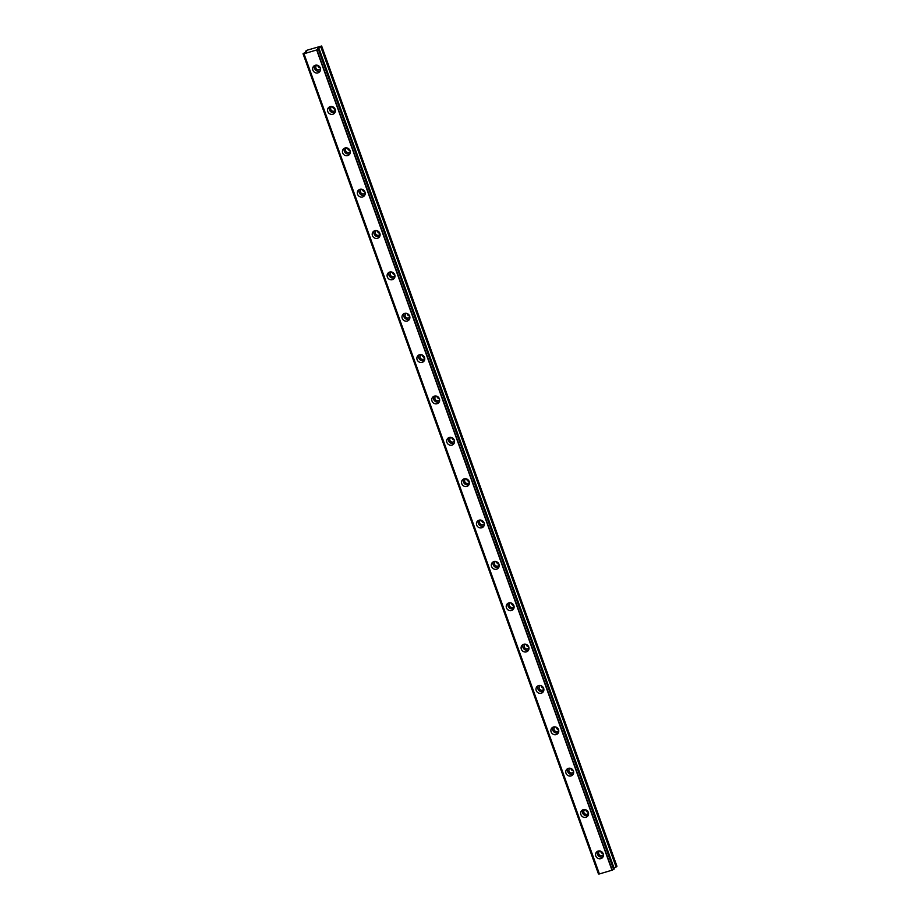 <?xml version="1.0" encoding="UTF-8"?>
<svg xmlns="http://www.w3.org/2000/svg" width="920" height="920" viewBox="0 0 920 920"><rect width="100%" height="100%" fill="white"/><g stroke="black" fill="none" stroke-linecap="round" stroke-linejoin="round"><path stroke-width="1.38" d="M603.394 854.484A2.599 2.426 44.8 0 1 598.805 853.875A2.599 2.426 44.8 0 1 599.828 850.954M603.152 853.61A2.599 2.426 44.8 0 1 600.714 851.184M320.493 68.712A2.599 2.426 44.8 0 1 315.916 68.091A2.599 2.426 44.8 0 1 316.94 65.17M320.252 67.827A2.599 2.426 44.8 0 1 317.814 65.412M335.386 110.066A2.599 2.426 44.8 0 1 330.797 109.457A2.599 2.426 44.8 0 1 331.821 106.536M335.144 109.181A2.599 2.426 44.8 0 1 332.706 106.766M350.278 151.42A2.599 2.426 44.8 0 1 345.69 150.811A2.599 2.426 44.8 0 1 346.714 147.89M350.037 150.546A2.599 2.426 44.8 0 1 347.599 148.131M365.171 192.774A2.599 2.426 44.8 0 1 360.582 192.165A2.599 2.426 44.8 0 1 361.606 189.244M364.918 191.9A2.599 2.426 44.8 0 1 362.48 189.486M380.052 234.14A2.599 2.426 44.8 0 1 375.463 233.519A2.599 2.426 44.8 0 1 376.498 230.598M379.81 233.255A2.599 2.426 44.8 0 1 377.372 230.839M394.945 275.494A2.599 2.426 44.8 0 1 390.356 274.885A2.599 2.426 44.8 0 1 391.379 271.964M394.703 274.608A2.599 2.426 44.8 0 1 392.265 272.193M409.837 316.848A2.599 2.426 44.8 0 1 405.248 316.238A2.599 2.426 44.8 0 1 406.272 313.317M409.584 315.974A2.599 2.426 44.8 0 1 407.157 313.547M424.718 358.202A2.599 2.426 44.8 0 1 420.141 357.592A2.599 2.426 44.8 0 1 421.164 354.671M424.476 357.328A2.599 2.426 44.8 0 1 422.038 354.913M439.61 399.567A2.599 2.426 44.8 0 1 435.022 398.947A2.599 2.426 44.8 0 1 436.046 396.025M439.369 398.682A2.599 2.426 44.8 0 1 436.931 396.267M454.503 440.921A2.599 2.426 44.8 0 1 449.914 440.312A2.599 2.426 44.8 0 1 450.938 437.379M454.261 440.036A2.599 2.426 44.8 0 1 451.823 437.621M469.395 482.275A2.599 2.426 44.8 0 1 464.807 481.666A2.599 2.426 44.8 0 1 465.83 478.745M469.142 481.401A2.599 2.426 44.8 0 1 466.716 478.975M484.276 523.629A2.599 2.426 44.8 0 1 479.699 523.02A2.599 2.426 44.8 0 1 480.723 520.099M484.035 522.755A2.599 2.426 44.8 0 1 481.597 520.341M499.169 564.983A2.599 2.426 44.8 0 1 494.58 564.374A2.599 2.426 44.8 0 1 495.604 561.453M498.928 564.109A2.599 2.426 44.8 0 1 496.489 561.694M514.061 606.349A2.599 2.426 44.8 0 1 509.473 605.728A2.599 2.426 44.8 0 1 510.496 602.807M513.808 605.463A2.599 2.426 44.8 0 1 511.382 603.048M528.942 647.703A2.599 2.426 44.8 0 1 524.365 647.094A2.599 2.426 44.8 0 1 525.389 644.172M528.701 646.817A2.599 2.426 44.8 0 1 526.263 644.403M543.835 689.057A2.599 2.426 44.8 0 1 539.246 688.447A2.599 2.426 44.8 0 1 540.27 685.526M543.593 688.183A2.599 2.426 44.8 0 1 541.155 685.768M558.727 730.411A2.599 2.426 44.8 0 1 554.139 729.801A2.599 2.426 44.8 0 1 555.162 726.88M558.486 729.537A2.599 2.426 44.8 0 1 556.048 727.122M573.62 771.776A2.599 2.426 44.8 0 1 569.031 771.155A2.599 2.426 44.8 0 1 570.055 768.234M573.367 770.891A2.599 2.426 44.8 0 1 570.941 768.476M588.501 813.13A2.599 2.426 44.8 0 1 583.924 812.521A2.599 2.426 44.8 0 1 584.947 809.6M588.259 812.245A2.599 2.426 44.8 0 1 585.822 809.83M595.78 855.968A4.082 3.818 -135.2 0 0 602.393 857.727A4.082 3.818 -135.2 0 0 603.198 853.748A4.082 3.818 -135.2 0 0 596.597 851.977A4.082 3.818 -135.2 0 0 595.78 855.968M597.574 851.276A4.082 3.818 -135.2 0 0 603.083 856.738M312.892 70.184A4.082 3.818 -135.2 0 0 319.493 71.956A4.082 3.818 -135.2 0 0 320.309 67.965A4.082 3.818 -135.2 0 0 313.697 66.206A4.082 3.818 -135.2 0 0 312.892 70.184M314.686 65.504A4.082 3.818 -135.2 0 0 320.183 70.966M327.773 111.55A4.082 3.818 -135.2 0 0 334.385 113.309A4.082 3.818 -135.2 0 0 335.19 109.33A4.082 3.818 -135.2 0 0 328.589 107.559A4.082 3.818 -135.2 0 0 327.773 111.55M329.567 106.858A4.082 3.818 -135.2 0 0 335.075 112.32M342.666 152.904A4.082 3.818 -135.2 0 0 349.278 154.663A4.082 3.818 -135.2 0 0 350.083 150.684A4.082 3.818 -135.2 0 0 343.482 148.913A4.082 3.818 -135.2 0 0 342.666 152.904M344.459 148.212A4.082 3.818 -135.2 0 0 349.968 153.686M357.558 194.258A4.082 3.818 -135.2 0 0 364.159 196.029A4.082 3.818 -135.2 0 0 364.975 192.038A4.082 3.818 -135.2 0 0 358.363 190.267A4.082 3.818 -135.2 0 0 357.558 194.258M359.352 189.577A4.082 3.818 -135.2 0 0 364.86 195.04M372.45 235.612A4.082 3.818 -135.2 0 0 379.051 237.383A4.082 3.818 -135.2 0 0 379.868 233.392A4.082 3.818 -135.2 0 0 373.255 231.633A4.082 3.818 -135.2 0 0 372.45 235.612M374.233 230.931A4.082 3.818 -135.2 0 0 379.741 236.394M387.331 276.977A4.082 3.818 -135.2 0 0 393.944 278.737A4.082 3.818 -135.2 0 0 394.749 274.746A4.082 3.818 -135.2 0 0 388.148 272.987A4.082 3.818 -135.2 0 0 387.331 276.977M389.125 272.286A4.082 3.818 -135.2 0 0 394.634 277.748M402.224 318.332A4.082 3.818 -135.2 0 0 408.836 320.091A4.082 3.818 -135.2 0 0 409.641 316.112A4.082 3.818 -135.2 0 0 403.029 314.341A4.082 3.818 -135.2 0 0 402.224 318.332M404.018 313.639A4.082 3.818 -135.2 0 0 409.526 319.102M417.116 359.685A4.082 3.818 -135.2 0 0 423.717 361.456A4.082 3.818 -135.2 0 0 424.534 357.466A4.082 3.818 -135.2 0 0 417.921 355.695A4.082 3.818 -135.2 0 0 417.116 359.685M418.91 354.993A4.082 3.818 -135.2 0 0 424.419 360.467M431.997 401.039A4.082 3.818 -135.2 0 0 438.61 402.81A4.082 3.818 -135.2 0 0 439.415 398.82A4.082 3.818 -135.2 0 0 432.814 397.06A4.082 3.818 -135.2 0 0 431.997 401.039M433.791 396.359A4.082 3.818 -135.2 0 0 439.3 401.822M446.89 442.393A4.082 3.818 -135.2 0 0 453.502 444.164A4.082 3.818 -135.2 0 0 454.308 440.174A4.082 3.818 -135.2 0 0 447.706 438.414A4.082 3.818 -135.2 0 0 446.89 442.393M448.684 437.713A4.082 3.818 -135.2 0 0 454.192 443.175M461.782 483.759A4.082 3.818 -135.2 0 0 468.383 485.518A4.082 3.818 -135.2 0 0 469.2 481.539A4.082 3.818 -135.2 0 0 462.587 479.768A4.082 3.818 -135.2 0 0 461.782 483.759M463.576 479.067A4.082 3.818 -135.2 0 0 469.085 484.529M476.675 525.113A4.082 3.818 -135.2 0 0 483.276 526.872A4.082 3.818 -135.2 0 0 484.092 522.893A4.082 3.818 -135.2 0 0 477.48 521.122A4.082 3.818 -135.2 0 0 476.675 525.113M478.457 520.421A4.082 3.818 -135.2 0 0 483.966 525.895M491.556 566.467A4.082 3.818 -135.2 0 0 498.168 568.238A4.082 3.818 -135.2 0 0 498.973 564.247A4.082 3.818 -135.2 0 0 492.372 562.488A4.082 3.818 -135.2 0 0 491.556 566.467M493.35 561.786A4.082 3.818 -135.2 0 0 498.858 567.249M506.448 607.821A4.082 3.818 -135.2 0 0 513.061 609.592A4.082 3.818 -135.2 0 0 513.866 605.601A4.082 3.818 -135.2 0 0 507.265 603.842A4.082 3.818 -135.2 0 0 506.448 607.821M508.242 603.14A4.082 3.818 -135.2 0 0 513.751 608.603M521.341 649.186A4.082 3.818 -135.2 0 0 527.942 650.946A4.082 3.818 -135.2 0 0 528.759 646.967A4.082 3.818 -135.2 0 0 522.146 645.196A4.082 3.818 -135.2 0 0 521.341 649.186M523.135 644.494A4.082 3.818 -135.2 0 0 528.643 649.957M536.222 690.54A4.082 3.818 -135.2 0 0 542.834 692.3A4.082 3.818 -135.2 0 0 543.651 688.321A4.082 3.818 -135.2 0 0 537.038 686.55A4.082 3.818 -135.2 0 0 536.222 690.54M538.016 685.848A4.082 3.818 -135.2 0 0 543.524 691.322M551.115 731.894A4.082 3.818 -135.2 0 0 557.727 733.665A4.082 3.818 -135.2 0 0 558.532 729.675A4.082 3.818 -135.2 0 0 551.931 727.915A4.082 3.818 -135.2 0 0 551.115 731.894M552.909 727.214A4.082 3.818 -135.2 0 0 558.417 732.676M566.007 773.248A4.082 3.818 -135.2 0 0 572.608 775.019A4.082 3.818 -135.2 0 0 573.424 771.029A4.082 3.818 -135.2 0 0 566.812 769.269A4.082 3.818 -135.2 0 0 566.007 773.248M567.801 768.568A4.082 3.818 -135.2 0 0 573.309 774.03M580.899 814.614A4.082 3.818 -135.2 0 0 587.5 816.373A4.082 3.818 -135.2 0 0 588.317 812.383A4.082 3.818 -135.2 0 0 581.704 810.623A4.082 3.818 -135.2 0 0 580.899 814.614M582.693 809.922A4.082 3.818 -135.2 0 0 588.191 815.384M303.048 53.762L598.471 873.988L303.048 53.762L306.671 51.393M303.163 53.751L303.957 53.693L599.254 873.988L611.984 870.205L613.87 869.342L318.941 48.725L317.676 48.725L318.561 47.817L320.792 46.782L616.101 867.031L616.952 866.237L321.643 46L320.792 46.782M321.643 46L307.084 50.209L305.452 51.336L305.773 52.29M598.471 873.988L599.219 873.896M613.916 868.02L616.101 867.031M612.237 870.101L316.928 49.852L318.354 49.208L613.651 869.446M614.249 868.951L318.941 48.714L614.238 868.974M305.486 51.37L306.659 51.336M599.414 873.966L303.957 53.739L599.254 873.988M304.106 53.728L316.675 49.968L611.984 870.205M318.561 47.817L318.884 48.714M616.262 866.928L320.965 46.69M614.031 867.962L318.722 47.725"/></g></svg>
